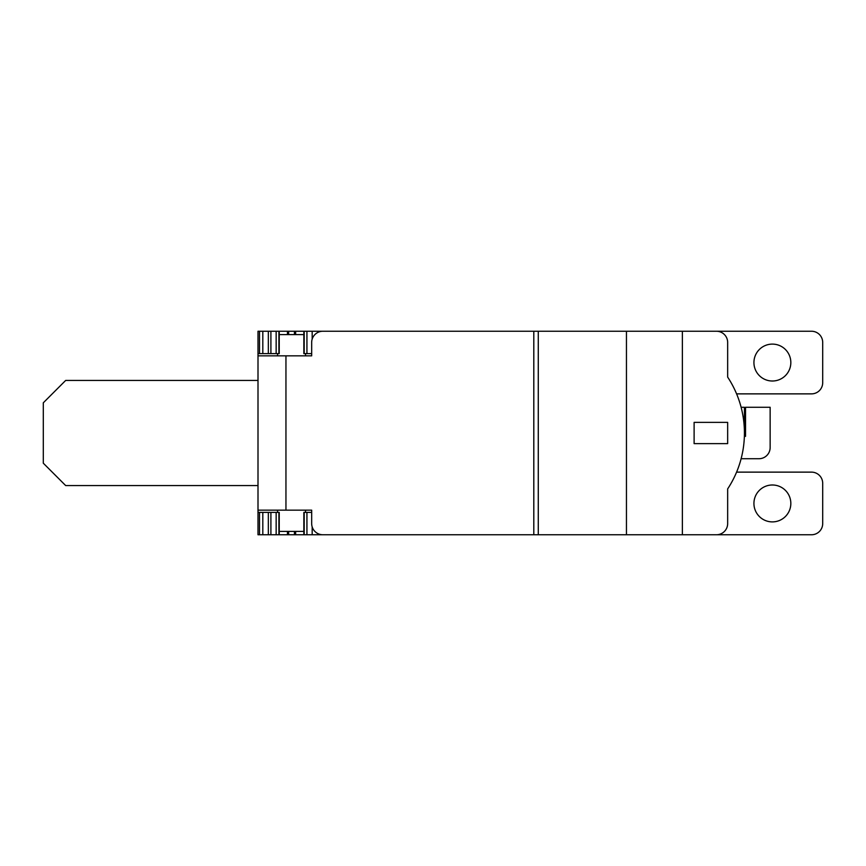 <?xml version="1.0" encoding="UTF-8"?>
<svg xmlns="http://www.w3.org/2000/svg" width="866" height="866" viewBox="0 0 866 866"><rect width="100%" height="100%" fill="white"/><g stroke="black" fill="none" stroke-linecap="round" stroke-linejoin="round"><path stroke-width="1.3" d="M258.003 485.555L65.664 485.555L43.3 463.191L43.3 402.809L65.664 380.445L258.003 380.445M270.906 512.391L270.906 534.755L279.242 534.755L279.242 512.391L258.003 512.391L258.003 510.161L311.673 510.161L311.673 523.573A11.182 11.182 0 0 0 322.856 534.755L312.182 534.755L312.182 526.918M258.003 512.391L258.003 534.755L270.906 534.755M306.932 331.245L303.847 331.245L303.847 353.609L306.932 353.609L306.932 331.245L322.856 331.245A11.182 11.182 0 0 0 311.673 342.427L311.673 355.839L258.003 355.839L258.003 331.245L276.157 331.245L276.157 353.609L279.242 353.609L279.242 331.245L276.157 331.245M258.003 353.609L276.157 353.609M306.932 353.609L311.673 353.609M727.657 443.619L694.11 443.619L694.11 422.381L727.657 422.381L727.657 443.619M322.856 534.755L682.365 534.755L682.365 331.245L716.474 331.245A11.182 11.182 0 0 1 727.657 342.427L727.657 377.089L727.657 342.427M727.657 377.089A101.571 101.571 0 0 1 727.657 488.911L727.657 523.573L727.657 488.911M727.657 523.573A11.182 11.182 0 0 1 716.474 534.755L682.365 534.755M311.673 512.391L303.847 512.391L303.847 534.755L312.182 534.755M682.365 331.245L322.856 331.245M303.847 331.245L279.242 331.245M716.474 331.245L811.518 331.245A11.182 11.182 0 0 1 822.7 342.427L822.7 382.685A11.182 11.182 0 0 1 811.518 393.868L736.576 393.868M736.576 472.132L811.518 472.132A11.182 11.182 0 0 1 822.7 483.315L822.7 523.573A11.182 11.182 0 0 1 811.518 534.755L716.474 534.755M279.242 534.755L303.847 534.755M258.003 355.839L258.003 510.161M303.847 334.601L279.242 334.601M279.242 531.399L303.847 531.399M790.831 503.449A18.446 18.446 0 0 0 772.385 484.992A18.446 18.446 0 0 0 753.929 503.449A18.446 18.446 0 0 0 772.385 521.895A18.446 18.446 0 0 0 790.831 503.449M741.112 458.72L758.962 458.72A11.182 11.182 0 0 0 770.145 447.538L770.145 407.28L745.539 407.28L745.539 436.356L744.37 436.356M790.831 362.551A18.446 18.446 0 0 0 772.385 344.105A18.446 18.446 0 0 0 753.929 362.551A18.446 18.446 0 0 0 772.385 381.008A18.446 18.446 0 0 0 790.831 362.551M744.424 436.356L744.424 407.28L741.112 407.28M312.182 331.245L312.182 339.082M304.183 353.609L304.183 331.245M626.454 534.755L626.454 331.245M533.802 534.755L533.802 331.245M285.953 355.839L285.953 510.161M538.273 534.755L538.273 331.245M306.932 534.755L306.932 512.391M304.183 534.755L304.183 512.391M295.642 531.399L295.642 534.755M294.429 531.399L294.429 534.755M288.659 531.399L288.659 534.755M287.447 534.755L287.447 531.399M278.906 512.391L278.906 534.755M276.157 512.391L276.157 534.755M268.33 512.391L268.33 534.755M262.809 512.391L262.809 534.755M259.519 512.391L259.519 534.755M295.642 331.245L295.642 334.601M294.429 334.601L294.429 331.245M288.659 331.245L288.659 334.601M287.447 334.601L287.447 331.245M278.906 331.245L278.906 353.609M270.906 353.609L270.906 331.245M268.33 331.245L268.33 353.609M262.809 353.609L262.809 331.245M259.519 353.609L259.519 331.245M277.564 353.609L277.564 355.839M305.525 353.609L305.525 355.839M277.564 510.161L277.564 512.391M305.525 510.161L305.525 512.391"/></g></svg>
